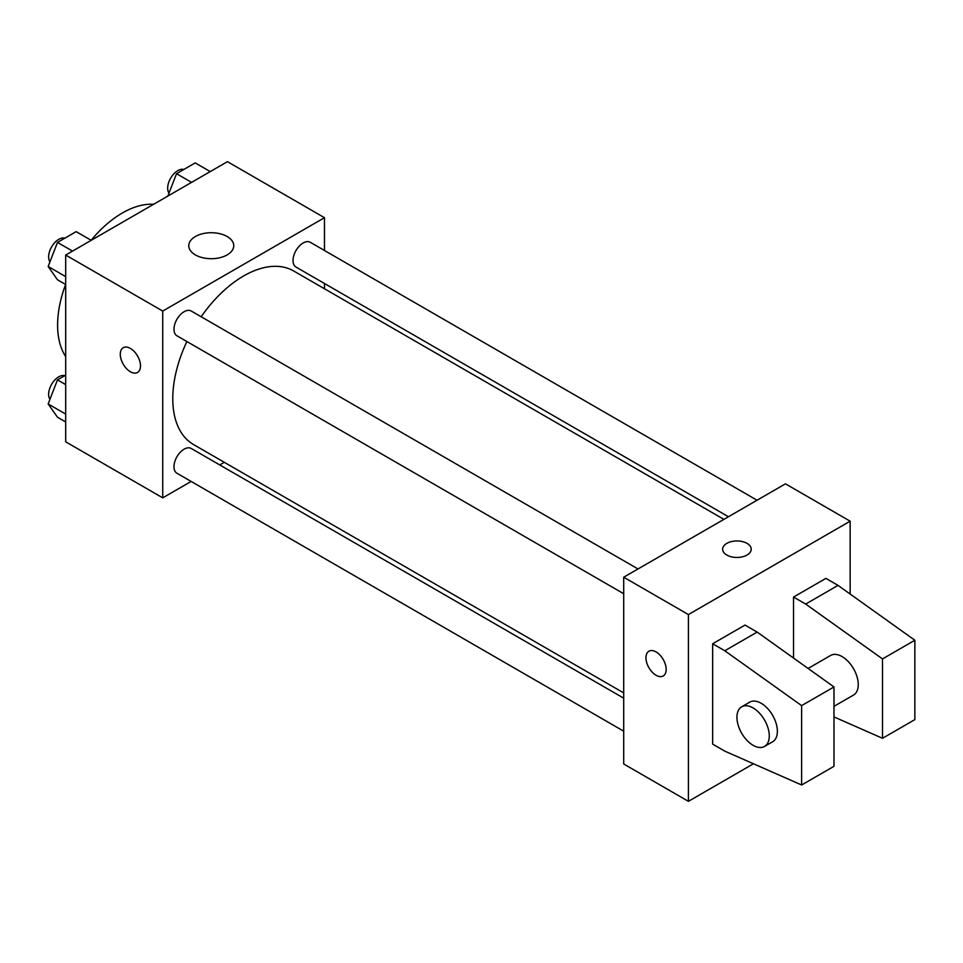 <?xml version="1.0" encoding="UTF-8"?>
<svg xmlns="http://www.w3.org/2000/svg" width="963" height="963" viewBox="0 0 963 963"><rect width="100%" height="100%" fill="white"/><g stroke="black" fill="none" stroke-linecap="round" stroke-linejoin="round"><path stroke-width="1.44" d="M65.689 356.587A91.497 52.821 -60 0 1 65.616 284.458M91.124 240.269A91.497 52.821 -60 0 1 153.623 204.276M191.143 481.44L162.735 497.847L65.689 441.812L65.689 255.051L227.437 161.664L324.483 217.698L324.483 250.488M224.295 462.3L219.733 464.936M186.882 341.528A100.188 57.84 120 0 0 172.774 398.67A100.188 57.84 120 0 0 193.515 444.533L623.711 692.903M723.899 519.37L293.703 271A100.188 57.84 120 0 0 201.183 316.767M324.483 283.507L324.483 288.768M162.735 497.847L162.735 311.073L324.483 217.698M757.05 500.23L310.279 242.291A14.301 8.258 120 0 0 299.264 246.119A14.301 8.258 120 0 0 293.029 260.516A14.301 8.258 120 0 0 295.99 267.052L728.461 516.746M623.711 698.163L191.24 448.481A14.301 8.258 120 0 0 180.225 452.309A14.301 8.258 120 0 0 173.978 466.706A14.301 8.258 120 0 0 176.939 473.242L623.711 731.182M623.711 593.726L176.939 335.786A14.301 8.258 -60 0 1 176.939 319.271A14.301 8.258 -60 0 1 191.24 311.025L638.012 568.964M162.735 311.073L65.689 255.051M195.357 254.894A22.486 12.988 180 0 1 188.772 245.709A22.486 12.988 180 0 1 211.258 232.721A22.486 12.988 180 0 1 233.756 245.709A22.486 12.988 180 0 1 219.865 257.711A22.486 12.988 180 0 1 195.357 254.894M140.502 365.94A14.301 8.258 60 0 1 137.54 372.476A14.301 8.258 60 0 1 123.24 364.231A14.301 8.258 60 0 1 123.24 347.715A14.301 8.258 60 0 1 134.266 351.543A14.301 8.258 60 0 1 140.502 365.94M137.54 372.476A14.301 8.258 60 0 1 123.252 364.219A14.301 8.258 60 0 1 123.252 347.715M753.463 763.767L688.413 801.336L623.711 763.984L623.711 577.21L785.459 483.835L850.148 521.188L850.148 594.051M747.035 555.037A14.301 8.258 180 0 1 731.459 556.831A14.301 8.258 180 0 1 722.635 549.199A14.301 8.258 180 0 1 736.936 540.941A14.301 8.258 180 0 1 751.224 549.199A14.301 8.258 180 0 1 747.035 555.037M688.413 801.336L688.413 614.563L623.711 577.21M688.413 614.563L850.148 521.188M751.224 549.199A14.301 8.258 0 0 0 736.936 540.953A14.301 8.258 0 0 0 722.635 549.199M648.918 651.205A14.301 8.258 -120 0 0 646.727 662.664A14.301 8.258 -120 0 0 656.068 675.256A14.301 8.258 60 0 1 646.715 662.664A14.301 8.258 60 0 1 648.918 651.205A14.301 8.258 60 0 1 663.206 659.462A14.301 8.258 60 0 1 663.206 675.966A14.301 8.258 60 0 1 656.056 675.268A14.301 8.258 -120 0 0 663.206 675.966M712.668 744.134L712.668 643.753L724.802 650.759L801.625 705.614L801.625 784.989L724.802 751.14L712.668 744.134M801.625 784.989L833.982 766.319L833.982 686.944L757.147 632.077L745.013 625.071L712.668 643.753M793.536 658.066L793.536 597.06L825.893 578.378L838.027 585.384L914.85 640.251L914.85 719.626L882.505 738.296L882.505 658.921L805.67 604.066L793.536 597.06M833.982 706.348L853.507 695.081A22.871 13.205 -120 0 0 853.507 668.659A22.871 13.205 -120 0 0 830.624 655.454L808.101 668.466M833.982 716.917L882.505 738.296M741.666 706.818L749.756 702.147A22.871 13.205 60 0 1 772.627 715.353A22.871 13.205 60 0 1 772.627 741.763L764.538 746.433A22.871 13.205 60 0 1 753.102 745.302A22.871 13.205 60 0 1 738.164 725.151A22.871 13.205 60 0 1 741.666 706.818A22.871 13.205 60 0 1 764.538 720.023A22.871 13.205 60 0 1 764.538 746.433M914.85 640.251L882.505 658.921M833.982 686.944L801.625 705.614M838.027 585.384L805.67 604.066M757.147 632.077L724.802 650.759M65.689 284.506L57.491 279.764L48.15 266.486L57.491 242.411L76.161 231.638L91.208 240.317M65.689 276.61L48.15 266.486M72.526 251.102L57.491 242.411M64.81 238.186A14.301 8.258 120 0 0 54.217 243.206A14.301 8.258 120 0 0 48.632 256.868A14.301 8.258 120 0 0 49.944 261.864M167.851 196.067L176.53 173.689L195.212 162.903L210.247 171.595M191.577 182.368L176.53 173.689M183.849 169.464A14.301 8.258 120 0 0 173.268 174.472A14.301 8.258 120 0 0 167.67 188.134A14.301 8.258 120 0 0 168.982 193.13M65.689 421.963L57.491 417.232L48.15 403.942L57.491 379.879L65.689 375.137M65.689 414.078L48.15 403.942M65.689 384.61L57.491 379.879M64.81 375.654A14.301 8.258 120 0 0 54.217 380.662A14.301 8.258 120 0 0 48.632 394.324A14.301 8.258 120 0 0 49.944 399.32"/></g></svg>

